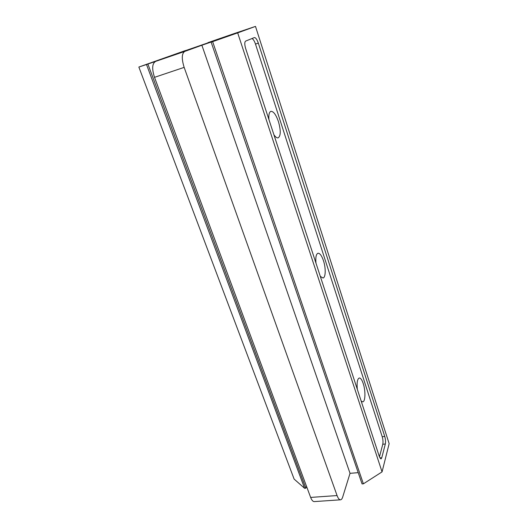 <?xml version="1.0" encoding="UTF-8"?>
<svg xmlns="http://www.w3.org/2000/svg" width="528" height="528" viewBox="0 0 528 528"><rect width="100%" height="100%" fill="white"/><g stroke="black" fill="none" stroke-linecap="round" stroke-linejoin="round"><path stroke-width="0.79" d="M361.159 401.042L362.71 401.854C365.429 401.834 365.693 390.76 363.224 383.539C361.977 379.83 360.664 377.982 359.291 377.995C357.377 378.807 356.717 382.576 357.311 389.308M320.305 276.349L322.964 278.012C325.736 277.721 325.967 268.118 323.466 260.693C321.737 255.664 319.915 253.183 318.014 253.242C316.153 253.981 315.467 257.255 315.955 263.069M273.9 134.713C275.504 137.089 276.923 138.125 278.17 137.841C280.837 135.894 280.929 130.475 278.434 121.585C275.999 114.668 273.484 111.256 270.884 111.349C269.214 112.042 268.561 114.781 268.937 119.559M234.571 33.653L185.453 50.642M207.94 42.656L233.792 33.706M201.881 45.236L184.747 51.427C181.691 53.486 181.5 58.799 184.153 67.379L337.069 495.554C338.125 498.392 339.273 499.811 340.507 499.811C341.405 499.712 342.131 498.795 342.685 497.066L350.031 473.332L201.881 45.236L219.245 39.237L211.147 42.167L362.063 483.932L363.383 483.826L212.645 41.646L211.147 42.167M306.544 486.387L305.844 488.209L147.886 64.033L184.747 51.427M185.414 50.549L138.851 67.043L146.507 64.515L304.61 488.301L305.844 488.209M304.61 488.301L294.116 479.081L138.851 67.043M382.054 471.887L389.149 443.652L255.493 26.4L237.679 32.875L382.054 471.887L363.383 483.826M358.208 472.652L350.031 473.332M212.645 41.646L237.679 32.875M255.493 26.4L233.779 33.713M146.507 64.515L147.886 64.033M184.153 67.379L154.513 77.339L310.642 497.422L337.069 495.554M154.513 77.339C151.826 68.944 152.123 63.683 155.397 61.571M340.507 499.811L314.259 501.6C312.932 501.607 311.725 500.214 310.642 497.422M382.219 436.729L384.754 436.471L258.331 43.124C257.004 39.395 255.677 37.547 254.351 37.58L245.652 41.092C244.49 42.016 244.497 44.517 245.678 48.589L379.408 456.746L380.959 458.964L381.751 457.822L385.328 444.002L382.78 444.246C383.209 442.048 383.018 439.547 382.219 436.729L255.486 44.081C254.397 40.933 253.222 39.085 251.955 38.544M384.754 436.471C385.552 439.296 385.744 441.804 385.328 444.002M379.454 456.885L382.78 444.246M258.331 43.124L255.486 44.081M379.916 457.981L381.751 457.822"/></g></svg>
